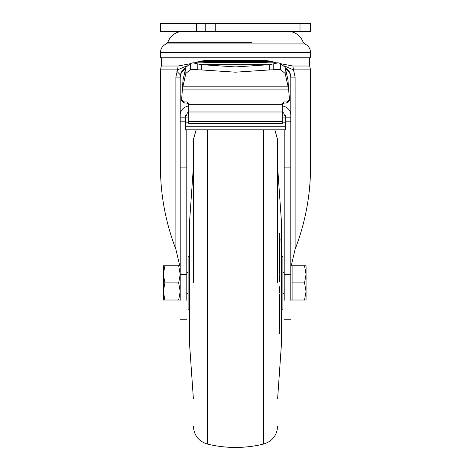 <?xml version="1.0" encoding="UTF-8"?>
<svg xmlns="http://www.w3.org/2000/svg" width="471" height="471" viewBox="0 0 471 471"><rect width="100%" height="100%" fill="white"/><g stroke="black" fill="none" stroke-linecap="round" stroke-linejoin="round"><path stroke-width="0.71" d="M282.235 122.448L282.235 103.473L283.813 101.919L286.839 101.919L289.477 99.322L289.477 100.464L286.839 103.061L286.839 101.919M182.424 89.072L182.983 86.193L288.017 86.193L288.464 88.383L288.576 89.072L182.424 89.072L181.523 100.464L184.161 103.061L187.187 103.061L187.187 101.919L188.765 103.473L188.765 122.448M281.24 63.821L292.838 66.011L309.694 66.011L309.694 57.78M310.536 52.511L160.464 52.511L160.464 57.78L310.536 57.78L310.536 52.511C310.348 48.46 308.399 45.605 304.702 43.938L166.298 43.938L167.835 42.313L251.956 42.313M278.255 62.808L269.724 64.662L269.724 69.92L235.5 72.181L201.276 69.92L201.276 64.662L192.745 62.808L278.255 62.808L280.563 63.538L280.563 69.602L274.375 69.602M235.5 66.923L201.276 64.662L269.724 64.662L235.5 66.923M167.835 42.313C169.949 36.567 173.993 33.035 179.969 31.71L291.031 31.71C297.007 33.035 301.051 36.567 303.165 42.313L304.702 43.938M196.625 69.602L190.437 69.602L190.437 63.538L192.745 62.808M190.437 63.538L185.839 67.377L182.983 80.129L182.983 86.193L185.839 73.441L190.437 69.602L201.276 69.92M269.724 69.92L280.563 69.602L285.161 73.441L285.161 67.377L280.563 63.538M206.539 60.335L199.127 61.371L271.873 61.371L264.461 60.335L206.539 60.335M285.161 73.441L288.017 86.193L288.017 80.129L288.499 88.613M285.161 67.377L288.017 80.129M267.092 62.449L267.092 62.808L267.092 62.449L203.908 62.449L203.908 62.808L203.908 62.449M195.088 62.808L199.127 61.371M271.873 61.371L275.912 62.808M182.983 80.129L182.501 88.613M290.79 222.053L290.79 221.723M179.775 265.779L175.883 249.283C165.303 221.664 160.164 193.24 160.464 164.008L160.464 69.867L161.306 66.011L178.162 66.011L189.76 63.821M187.187 101.919L184.161 101.919L184.161 103.061M181.523 99.322L184.161 101.919M289.477 99.322L288.576 89.072M282.235 104.615L283.813 103.061L286.839 103.061M284.372 65.916L293.492 69.867L295.117 77.132L290.79 77.132L290.383 74.23M292.838 66.011L293.492 69.867L310.536 69.867L309.694 66.011M295.117 77.132L295.117 249.283C305.703 221.647 310.842 193.222 310.536 164.008L310.536 69.867M178.162 66.011L177.508 69.867L186.628 65.916M187.187 103.061L188.765 104.615M180.21 300.262L180.21 114.865A10.533 9.12 0 0 1 188.106 106.034L188.106 103.355M282.894 103.355L282.894 106.034A10.533 9.12 0 0 1 290.79 114.865L290.79 300.262M285.526 129.831L185.474 129.831L185.474 126.216L285.526 126.216L285.526 129.831M282.235 122.854L285.526 122.854L285.526 126.216M188.765 117.897L185.474 117.897L185.474 122.854L188.765 122.854M185.474 122.854L185.474 126.216M282.235 115.477L282.894 115.477L282.894 112.316A3.951 3.421 0 0 1 284.207 114.865L284.207 115.472L285.526 115.472L285.526 122.854M285.526 117.897L282.235 117.897M290.236 73.759L285.273 67.865A10.533 10.533 0 0 1 290.79 77.132L290.79 114.865M295.117 249.283L291.225 265.779M175.883 249.283L175.883 77.132L177.508 69.867L160.464 69.867M181.2 72.675L180.21 77.132A10.533 10.533 0 0 1 185.692 67.889A10.533 10.533 0 0 1 185.727 67.865L184.514 68.636M182.542 70.515L181.353 72.357M180.21 114.865L180.21 77.132A10.533 9.12 0 0 1 185.415 69.261M282.894 114.865L282.235 114.865M188.765 114.865L188.106 114.865L188.106 115.477L188.765 115.477M185.474 117.897L185.474 115.472L186.793 115.472L186.793 114.865A3.951 3.421 0 0 1 188.106 112.316L188.106 114.865M188.106 105.745L188.765 105.745M282.235 105.745L282.894 105.745M290.79 226.204L290.79 227.281M290.79 210.619L290.79 211.614M284.207 129.831L284.207 274.599L290.79 274.599M186.793 129.831L186.793 274.599L180.21 274.599M186.793 300.262L186.793 274.599M175.883 77.132L180.21 77.132L180.21 117.144L185.474 117.144M285.526 117.144L290.79 117.144L290.79 77.132A10.533 9.12 180 0 0 285.585 69.261M284.207 300.262L284.207 274.599M290.79 213.027L290.79 214.435M290.79 209.86L290.79 211.067M310.536 31.451L300.009 31.451L300.009 23.55L310.536 23.55L310.536 31.451M215.753 31.451L160.464 31.451L160.464 23.55L215.753 23.55L215.753 31.451L300.009 31.451M215.753 23.55L300.009 23.55M205.221 31.451L205.221 23.55M180.21 300.009L178.68 300.009L180.21 291.449L178.68 282.894L180.21 274.334L178.68 265.779L180.21 265.779M163.36 272.362L163.36 265.779L164.885 265.779L163.36 274.334L164.885 282.894L163.36 291.449L164.885 300.009L163.425 300.009M163.36 274.334L163.36 300.009M164.367 300.009L178.68 300.009M179.198 265.779L164.885 265.779M178.68 282.894L164.885 282.894M304.531 265.779L306.062 265.779L306.062 291.449L304.531 300.009L306.062 300.009L306.062 291.449L304.531 282.894L292.108 282.894L292.108 265.779L304.531 265.779L306.062 274.334L304.531 282.894M290.79 300.009L292.108 300.009L292.108 282.894M292.108 300.009L304.531 300.009M193.375 282.894L193.375 139.61L193.375 282.894M277.625 282.894L277.625 139.61L277.625 282.894M193.375 167.176L189.436 223.466L189.424 341.952L189.424 223.837L189.424 341.952M281.576 341.952L281.576 223.837L281.576 282.894L281.564 223.466L277.625 167.176M279.438 268.982L279.798 273.816L279.285 273.315L279.173 271.514L279.55 267.634L279.173 268.982M279.909 263.566L279.562 260.122L279.591 259.056L279.915 260.328L279.562 256.848L279.591 255.806L279.915 257.084L279.909 255.435L279.55 254.01L279.486 261.682L279.909 263.566L279.221 261.682L279.285 254.01M279.915 257.084L279.562 256.736M279.915 260.328L279.562 259.968M279.55 252.45L279.173 251.855L279.238 247.104L279.703 253.286L279.909 250.501L279.262 245.426L279.268 240.44M279.674 247.887L279.562 242.647L279.915 244.408L279.562 243.843M279.697 241.493L279.697 241.117M279.521 240.84L279.168 238.273L279.433 236.801L279.168 238.273M279.438 234.894L279.762 237.243L279.173 234.894L279.433 233.428L279.173 234.894M279.538 253.792L279.845 253.922L279.703 253.286M279.291 266.245L279.909 267.257L279.291 266.245L279.433 263.048L279.173 264.19M279.433 281.069L279.792 281.417L279.168 281.069L279.02 275.04L279.168 281.069M279.462 281.375L279.915 277.119L279.556 274.752L279.515 278.997L279.291 276.689M279.291 275.046L279.556 274.752M189.424 256.565L188.106 256.565L188.106 309.223L189.424 309.223M281.576 309.223L282.894 309.223L282.894 256.565L281.576 256.565M279.327 333.857L279.921 322.558L279.338 325.773L279.268 333.515L279.015 326.945L279.656 322.558M279.268 323.73L279.909 320.156L279.792 314.722L279.003 323.73L279.321 316.818M279.262 311.154L279.262 312.897L278.997 311.154L279.391 310.583L278.997 311.154M279.515 304.048L279.909 302.835L279.515 303.3M279.78 303.3L279.75 306.079L279.568 304.048L279.179 307.428L279.262 308.593L279.798 307.669L279.909 302.835M279.179 307.428L279.179 304.496L279.568 304.048M279.721 300.08L279.262 303.56L279.003 301.758L279.644 300.08M279.509 286.933L279.904 286.621L279.509 286.786M279.544 287.069L279.274 292.791L279.279 287.069L279.656 286.933L279.279 287.069M279.268 294.834L279.262 296.653L279.003 294.834L279.909 293.668L279.003 294.834M279.491 297.666L279.627 295.988M279.727 295.817L279.909 297.896C279.762 300.392 279.609 300.91 279.45 299.456L279.179 297.425L279.185 299.456M279.179 310.583L279.904 308.311L279.179 310.36M279.268 314.357L279.644 311.325L279.003 314.357M279.75 279.462L279.285 275.04M279.909 267.257L279.433 263.048M279.433 264.19L279.556 266.245M279.915 242.995L280.086 239.221L279.433 233.428M279.762 237.243L279.574 237.82M279.786 237.82L279.733 238.968M279.75 239.091L279.433 236.801M279.433 238.273L279.586 241.117M279.597 240.84L279.909 238.538M279.939 238.538L279.909 239.162M279.968 239.162L279.798 242.123M279.962 242.123L280.08 242.995M279.562 242.647L279.568 242.318M279.915 244.408L279.226 240.345M279.533 240.44L279.179 241.276M279.444 241.276L279.173 243.383M279.438 243.383L279.262 245.426M279.544 245.574L279.909 247.887M279.562 256.136L279.574 255.806M279.55 254.01L279.226 253.969M279.55 273.839L279.909 272.468L279.668 268.099M279.78 268.099L279.756 271.785M279.78 271.785L279.55 267.634M279.921 322.558L279.591 322.217M279.786 326.144L279.845 325.838M279.58 316.818L279.197 316.718M279.262 312.897L279.391 310.583M279.603 306.597L279.574 306.256M279.444 307.428L279.55 308.546M279.262 303.56L279.909 301.887L279.909 300.08M279.774 286.786L279.75 290.495M279.768 290.772L279.656 286.933M279.274 292.797L279.798 292.479L279.904 286.621M279.262 296.653L279.909 295.488L279.909 293.668M279.909 295.817L279.668 298.667L279.444 297.425M279.444 310.36L279.391 312.102M279.444 312.102L279.904 308.311M279.262 316.088L279.909 311.325M279.55 330.036L279.662 327.357M279.438 331.072L279.768 330.83M279.586 327.11L279.639 330.036M279.809 250.566L279.78 252.297L279.703 250.566M279.58 269.277L279.544 269.677M279.686 316.959L279.65 319.921L279.686 316.959M279.515 320.692L279.486 318.296L279.385 320.692M279.574 288.635L279.574 291.066L279.574 288.635M279.568 291.066L279.544 290.625M290.79 77.132A10.533 10.174 180 0 0 285.349 68.224M282.235 111.98L188.765 111.98M197.802 69.679L197.802 63.826M273.198 63.826L273.198 69.679M185.839 73.441L185.839 67.377M283.813 101.919L283.813 103.061M282.235 104.739L188.765 104.739M282.235 121.383L188.765 121.383M282.894 104.026L282.353 104.026M188.647 104.026L188.106 104.026M188.106 105.051L188.765 105.051M282.235 105.051L282.894 105.051M180.258 76.114L180.434 74.971L176.896 71.321M185.757 67.736L183.172 69.808M290.79 121.948L285.526 121.948M290.79 167.093L284.207 167.093M290.79 121.094L285.526 121.094M180.21 121.094L185.474 121.094M185.474 121.948L180.21 121.948M186.793 167.093L180.21 167.093M196.395 31.451L196.395 23.55M207.44 129.831L207.44 444.076C226.145 448.569 244.855 448.569 263.56 444.076L263.56 129.831M160.464 52.511C160.652 48.46 162.601 45.605 166.298 43.938M161.306 66.011L161.306 57.78M188.765 123.408L282.235 123.408M180.21 77.097L180.246 76.261M182.147 71.039L181.729 71.674M181.241 72.581L180.764 73.759M180.693 73.976L180.434 74.971M185.727 67.865A10.533 10.533 0 0 0 185.692 67.889A10.533 10.533 0 0 0 181.5 72.081M181.158 72.758A10.533 10.533 0 0 0 180.87 73.447M180.634 74.165A10.533 10.533 0 0 0 180.452 74.889M180.316 75.631A10.533 10.533 0 0 0 180.234 76.379M186.793 319.756L180.21 319.756M284.207 319.756L290.79 319.756M290.79 265.779L292.108 265.779M186.793 272.362L188.106 272.362M282.894 272.362L284.207 272.362M186.793 293.427L188.106 293.427M282.894 293.427L284.207 293.427M207.44 444.076C198.644 441.333 193.958 435.369 193.375 426.173M263.56 444.076C272.356 441.333 277.042 435.369 277.625 426.173M196.183 129.831L193.375 139.61M274.817 129.831L277.625 139.61M189.436 342.317L193.375 398.613M281.564 342.317L277.625 398.613M189.436 223.466L189.424 223.837M281.564 223.466L281.576 223.837"/></g></svg>
